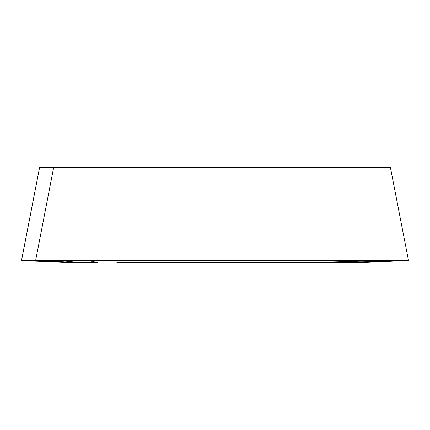 <?xml version="1.0" encoding="UTF-8"?>
<svg xmlns="http://www.w3.org/2000/svg" width="430" height="430" viewBox="0 0 430 430"><rect width="100%" height="100%" fill="white"/><g stroke="black" fill="none" stroke-linecap="round" stroke-linejoin="round"><path stroke-width="0.64" d="M313.126 262.472L385.06 260.515L59.012 260.515L59.012 167.528L390.424 167.528L408.5 260.515L341.065 262.472L116.874 262.472M87.924 260.515L97.266 262.472L65.489 262.472L21.559 260.515L39.576 167.528L21.5 260.515L65.548 262.472M385.06 167.528L385.06 260.515L408.5 260.515M402.539 260.688L364.506 262.472L341.065 262.472M78.959 262.472L59.012 260.515L25.252 260.515L35.626 260.515L73.089 262.472M290.97 262.472L139.03 262.472M35.626 260.515L53.659 167.528L59.012 167.528M53.659 167.528L39.587 167.528M41.672 260.515L73.879 262.472M21.5 260.515L27.45 260.688"/></g></svg>
